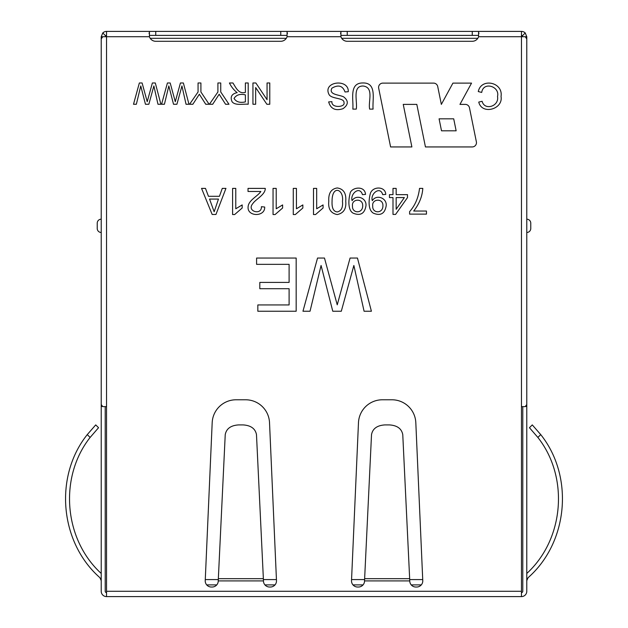 <?xml version="1.0" encoding="UTF-8"?>
<svg xmlns="http://www.w3.org/2000/svg" width="628" height="628" viewBox="0 0 628 628"><rect width="100%" height="100%" fill="white"/><g stroke="black" fill="none" stroke-linecap="round" stroke-linejoin="round"><path stroke-width="0.94" d="M421.294 584.896L411.23 584.896M363.055 584.896L352.991 584.896M275.009 584.896L264.945 584.896M216.77 584.896L206.706 584.896M477.798 38.316L341.703 38.316M286.297 38.316L150.202 38.316M205.278 579.581L218.301 579.581M263.415 579.581L276.438 579.581M351.562 579.581L364.585 579.581M409.699 579.581L422.723 579.581M362.45 194.641C359.703 185.441 349.969 193.974 352.096 200.654C356.037 194.083 366.846 197.851 365.967 205.764C364.664 213.638 360.401 216.111 353.187 213.19C347.881 210.459 348.383 199.837 350 194.005C350.275 187.552 364.829 184.695 365.535 194.405L362.45 194.641M382.68 194.641C380.301 185.629 370.002 193.848 372.318 200.654C376.258 194.091 387.052 197.828 386.189 205.764C384.838 213.653 380.576 216.134 373.409 213.19C367.773 209.87 368.801 199.657 370.222 194.005C372.012 186.076 385.506 185.888 385.757 194.405L382.68 194.641M392.995 194.641L392.995 188.392L396.166 188.392L396.166 194.641L407.509 194.641L407.509 197.569L395.577 214.423L392.995 214.423L392.995 197.569L389.462 197.569L389.462 194.641L392.995 194.641M422.801 188.392C422.283 196.391 419.253 203.943 413.703 211.039L426.451 211.039L426.451 214.124L409.605 214.124L409.605 211.628C415.124 205.419 418.429 197.671 419.528 188.392L422.801 188.392M328.648 101.909L331.937 101.673C330.995 108.228 345.408 107.459 344.011 102.678C344.45 97.544 331.05 99.216 328.939 94.318C322.494 81.404 348.964 78.319 348.273 91.704L345.023 91.971C342.7 85.675 338.319 84.411 331.882 88.195C328.342 94.812 339.387 94.687 343.649 96.869C348.705 100.841 348.485 104.782 342.982 108.699C335.446 111.109 330.673 108.84 328.648 101.909M373.087 109.115L369.664 109.115C367.977 101.83 374.319 87.449 363.204 86.02C352.002 85.753 357.662 101.752 356.257 109.115L352.834 109.115C353.713 99.954 348.744 82.755 362.913 82.975C377.263 82.574 372.184 100.001 373.087 109.115M478.748 102.081L482.116 101.296C484.612 111.062 499.425 106.203 497.509 96.492C500.147 86.483 483.372 81.036 481.707 92.434L478.285 91.562C481.181 77.464 503.389 82.213 501.034 96.477C503.381 109.201 481.943 115.269 478.748 102.081M147.219 101.697L152.369 82.975L155.304 82.975L160.894 104.256L157.966 104.256L153.876 85.95L148.844 104.256L145.445 104.256L140.766 85.95L136.347 104.256L133.505 104.256L139.353 82.975L142.109 82.975L147.219 101.697M175.283 101.697L180.432 82.975L183.376 82.975L188.965 104.256L186.037 104.256L181.947 85.95L176.915 104.256L173.516 104.256L168.83 85.95L164.418 104.256L161.577 104.256L167.417 82.975L170.18 82.975L175.283 101.697M198.063 91.986L198.063 82.975L200.905 82.975L200.905 91.986L209.124 104.256L205.717 104.256L199.335 94.239L192.859 104.256L189.578 104.256L198.063 91.986M217.908 91.986L217.908 82.975L220.742 82.975L220.742 91.986L228.977 104.256L225.562 104.256L219.172 94.239L212.704 104.256L209.422 104.256L217.908 91.986M245.375 92.41L245.375 82.975L248.201 82.975L248.201 104.256C243.774 103.659 235.123 105.983 232.03 101.65C230.013 96.838 231.716 93.839 237.156 92.638C233.899 90.102 231.324 86.884 229.424 82.975L232.949 82.975C235.963 87.724 238.671 94.247 245.375 92.41M267.057 99.687L267.057 82.975L269.773 82.975L269.773 104.256L266.861 104.256L255.659 87.543L255.659 104.256L252.943 104.256L252.943 82.975L255.855 82.975L267.057 99.687M256.593 264.341L256.593 258.045L296.173 258.045L296.173 311.237L257.833 311.237L257.833 304.941L289.1 304.941L289.1 288.707L259.811 288.707L259.811 282.412L289.1 282.412L289.1 264.341L256.593 264.341M337.236 304.839L350.079 258.045L357.465 258.045L371.407 311.237L364.083 311.237L353.862 265.471L341.302 311.237L332.777 311.237L321.073 265.471L310.036 311.237L302.963 311.237L317.54 258.045L324.472 258.045L337.236 304.839M478.575 36.722A6.649 6.649 0 0 1 472.256 41.291L347.245 41.291A6.649 6.649 0 0 1 340.933 36.722L340.933 31.4L478.575 31.4L478.575 36.722L526.782 36.722L526.782 124.493M280.755 41.291A6.649 6.649 0 0 0 287.067 36.722L287.067 31.4L149.425 31.4L149.425 36.722A6.649 6.649 0 0 0 155.744 41.291L280.755 41.291M525.22 36.722L526.782 38.912L526.782 404.55L525.22 406.622L521.46 406.622L521.46 591.278L106.54 591.278L106.54 406.622L102.78 406.622L101.218 404.55L101.218 38.912L102.78 36.722L101.218 36.722L101.218 124.493M416.811 104.389L425.446 146.944L472.201 146.944A4.255 4.255 0 0 0 476.377 141.842L469.469 107.796A4.255 4.255 0 0 0 465.293 104.389L459.955 104.389L471.542 83.108L452.921 83.108L441.343 104.389L437.716 86.515A4.255 4.255 0 0 0 433.548 83.108L382.852 83.108A4.255 4.255 0 0 0 378.684 88.21L390.6 146.944L411.882 146.944L403.247 104.389L416.811 104.389M415.869 587.023L416.654 587.023A6.115 6.115 0 0 0 422.77 580.641L415.815 422.66A23.935 23.935 0 0 0 391.896 399.777L382.389 399.777A23.935 23.935 0 0 0 358.478 422.66L351.515 580.641A6.115 6.115 0 0 0 357.63 587.023L358.415 587.023A6.115 6.115 0 0 0 364.538 580.908L409.754 580.908A6.115 6.115 0 0 0 415.869 587.023M212.131 587.023L211.346 587.023A6.115 6.115 0 0 1 205.23 580.641L212.186 422.66A23.935 23.935 0 0 1 236.104 399.777L245.611 399.777A23.935 23.935 0 0 1 269.522 422.66L276.485 580.641A6.115 6.115 0 0 1 270.37 587.023L269.585 587.023A6.115 6.115 0 0 1 263.462 580.908L218.246 580.908A6.115 6.115 0 0 1 212.131 587.023M345.738 201.243C346.46 208.771 343.634 213.206 337.275 214.556C330.83 213.371 328.004 208.936 328.789 201.243C328.295 193.291 331.121 188.863 337.275 187.96C343.571 188.91 346.397 193.338 345.738 201.243M315.539 214.556L313.498 214.556L313.498 188.392L316.669 188.392L316.669 208.771L323.075 204.932L323.075 208.009L315.539 214.556M295.317 214.556L293.276 214.556L293.276 188.392L296.44 188.392L296.44 208.771L302.845 204.932L302.845 208.009L295.317 214.556M275.088 214.556L273.047 214.556L273.047 188.392L276.218 188.392L276.218 208.771L282.624 204.932L282.624 208.009L275.088 214.556M264.686 207.044C265.212 216.998 247.558 216.856 248.076 207.319C248.099 200.301 257.456 196.58 260.856 191.477L248.029 191.477L248.029 188.392L265.275 188.392C265.401 194.719 255.651 199.257 252.856 203.543C246.043 211.369 261.86 215.765 261.413 206.698L264.686 207.044M234.636 214.556L232.596 214.556L232.596 188.392L235.767 188.392L235.767 208.771L242.173 204.932L242.173 208.009L234.636 214.556M219.439 196.305L222.273 188.392L225.947 188.392L215.954 214.454L212.162 214.454L201.549 188.392L205.482 188.392L208.457 196.305L219.439 196.305M225.099 437.449L225.232 434.639C226.363 428.665 230.798 425.423 238.554 424.913L243.162 424.913C250.91 425.423 255.353 428.665 256.483 434.639L256.616 437.449M225.232 434.639L218.246 580.641M218.34 578.671L263.368 578.671L256.483 434.639M263.368 578.671L263.462 580.641M409.754 580.641L402.768 434.639C401.637 428.665 397.202 425.423 389.446 424.913L384.838 424.913C377.09 425.423 372.647 428.665 371.517 434.639L364.538 580.641M532.285 424.905L540.739 434.615L532.285 424.905L540.739 434.615L532.285 424.905L529.443 427.707L537.866 437.433L540.739 434.615C574.118 476.424 568.285 542.388 528.085 577.689L526.782 580.641M526.782 573.458C564.18 539.319 569.243 477.178 537.866 437.433M95.715 424.905L87.261 434.615L95.715 424.905L98.557 427.707L95.715 424.905L87.261 434.615C53.882 476.424 59.715 542.388 99.915 577.689L101.218 580.641M101.218 573.458C63.821 539.319 58.757 477.178 90.134 437.433L87.261 434.615M98.557 427.707L90.134 437.433M106.54 591.278L106.54 596.6A5.322 5.322 0 0 1 101.218 591.278L101.218 323.977M97.23 223.168A3.988 3.988 0 0 1 101.218 219.18A3.988 3.988 0 0 0 97.23 223.168L97.23 228.49A3.988 3.988 0 0 0 101.218 232.478A3.988 3.988 0 0 1 97.23 228.49M102.78 36.722L106.54 36.722L106.54 31.4A5.322 5.322 0 0 0 102.78 32.954L101.218 36.722M102.78 32.954L105.598 35.78L105.206 36.722M522.794 36.722L522.402 35.78L525.22 32.954L526.782 36.722M530.77 228.49L530.77 223.168L530.77 228.49A3.988 3.988 0 0 1 526.782 232.478M522.402 35.78A1.327 1.327 0 0 0 521.46 35.388M105.598 35.78A1.327 1.327 0 0 1 106.54 35.388M525.22 32.954A5.322 5.322 0 0 0 521.46 31.4L478.575 31.4L478.575 35.388L340.933 35.388L340.933 31.4L287.067 31.4L287.067 35.388L149.425 35.388L149.425 31.4L106.54 31.4M526.782 219.18A3.988 3.988 0 0 1 530.77 223.168A3.988 3.988 0 0 0 526.782 219.18M525.495 406.426L526.782 406.426L526.782 591.278A5.322 5.322 0 0 1 521.46 596.6L106.54 596.6M526.782 323.977L526.782 406.426M521.46 31.4L521.46 406.622M522.794 406.622L522.794 591.278A1.327 1.327 0 0 1 521.46 592.612M521.46 591.278L521.46 596.6M105.206 406.622L105.206 591.278A1.327 1.327 0 0 0 106.54 592.612M101.218 406.426L102.505 406.426M439.082 118.833L453.714 118.833L456.14 130.805L441.515 130.805L439.082 118.833M245.375 94.859C240.108 93.627 236.332 94.82 234.056 98.439C236.199 101.932 239.967 103.078 245.375 101.893L245.375 94.859M402.901 437.449L402.768 434.639M371.384 437.449L371.517 434.639M396.166 209.297L404.354 197.569L396.166 197.569L396.166 209.297M372.718 205.937C372.074 213.63 383.151 213.928 382.915 205.654C383.221 197.883 371.588 198.809 372.718 205.937M352.496 205.937C351.853 213.63 362.929 213.928 362.694 205.654C362.992 197.883 351.366 198.809 352.496 205.937M342.464 201.258C344.081 189.099 332.016 184.53 332.063 201.258C331.741 208.08 333.492 211.628 337.307 211.926C341.381 210.984 343.1 207.428 342.464 201.258M209.548 199.076L214.156 211.769L218.466 199.076L209.548 199.076M340.933 36.722L287.067 36.722M149.425 36.722L106.54 36.722L106.54 406.622M409.66 578.671L364.632 578.671M347.245 35.388L347.245 31.4M280.755 35.388L280.755 31.4M155.744 35.388L155.744 31.4M472.256 35.388L472.256 31.4M149.095 32.954L149.095 33.512M287.404 32.954L287.404 33.512M340.596 33.512L340.596 32.954M478.905 33.512L478.905 32.954"/></g></svg>
